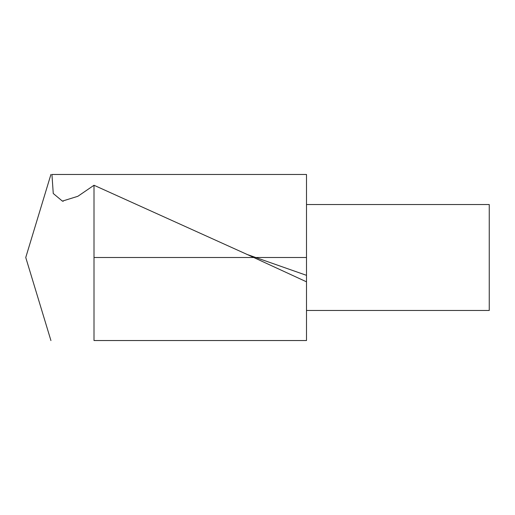 <?xml version="1.0" encoding="UTF-8"?>
<svg xmlns="http://www.w3.org/2000/svg" width="515" height="515" viewBox="0 0 515 515"><rect width="100%" height="100%" fill="white"/><g stroke="black" fill="none" stroke-linecap="round" stroke-linejoin="round"><path stroke-width="0.77" d="M50.934 340.57L25.75 257.5L50.934 174.43M94.007 340.537L306.496 340.537L94.007 340.537L94.007 185.258L77.862 196.292L62.386 201.107L53.257 193.492L51.938 174.469L306.496 174.469L306.496 340.537M306.496 281.821L246.801 254.301L94.007 185.258M306.496 204.532L489.25 204.532L489.25 310.474L306.496 310.474M94.007 257.5L306.496 257.5M306.496 275.332L246.833 254.371M63.242 201.268L62.386 201.082"/></g></svg>
